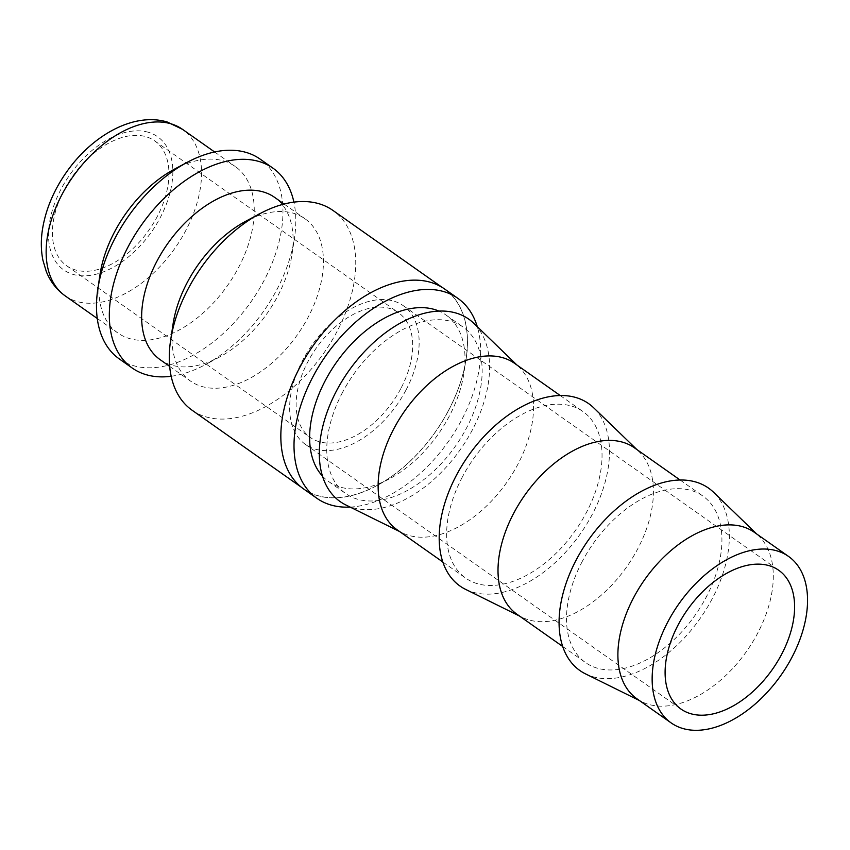 <?xml version="1.0" encoding="UTF-8"?>
<svg xmlns="http://www.w3.org/2000/svg" width="850" height="850" viewBox="0 0 850 850"><rect width="100%" height="100%" fill="white"/><g stroke="black" fill="none" stroke-linecap="round" stroke-linejoin="round"><path stroke-width="0.64" stroke-dasharray="4.25 3.19" d="M192.1 410.231A122.23 74.757 125.2 0 0 336.706 332.074A122.23 74.757 125.2 0 0 332.913 210.407M448.354 410.752A122.23 74.757 -54.8 0 1 303.748 488.909A122.23 74.757 -54.8 0 1 299.954 367.253A122.23 74.757 -54.8 0 1 444.561 289.096A122.23 74.757 -54.8 0 1 448.354 410.752M173.018 324.317A99.312 60.743 125.2 0 0 190.474 381.055A99.312 60.743 125.2 0 0 307.976 317.549A99.312 60.743 125.2 0 0 304.895 218.694A99.312 60.743 125.2 0 0 245.586 221.34M160.183 359.699A99.312 60.743 125.2 0 0 219.481 357.064A99.312 60.743 125.2 0 0 277.674 296.193A99.312 60.743 125.2 0 0 292.06 254.086A99.312 60.743 125.2 0 0 274.592 197.349M171.179 376.274A122.23 74.757 125.2 0 0 205.148 364.746A122.23 74.757 125.2 0 0 276.771 289.829A122.23 74.757 125.2 0 0 294.472 238A122.23 74.757 125.2 0 0 293.898 202.13M119.308 358.934A122.23 74.757 125.2 0 0 263.925 280.776A122.23 74.757 125.2 0 0 260.132 159.12M99.96 274.805A101.851 62.294 125.2 0 0 117.874 332.998A101.851 62.294 125.2 0 0 238.383 267.867A101.851 62.294 125.2 0 0 235.216 166.483A101.851 62.294 125.2 0 0 174.399 169.192M636.926 698.785A101.851 62.294 125.2 0 0 642.026 701.824A101.851 62.294 125.2 0 0 757.435 633.654A101.851 62.294 125.2 0 0 758.838 536.053A101.851 62.294 125.2 0 0 754.269 532.27M585.512 673.88A111.616 68.266 125.2 0 0 711.981 599.186A111.616 68.266 125.2 0 0 713.522 492.235M517.044 614.306A101.851 62.294 125.2 0 0 522.144 617.334A101.851 62.294 125.2 0 0 637.553 549.174A101.851 62.294 125.2 0 0 638.956 451.573A101.851 62.294 125.2 0 0 634.387 447.791M582.388 561.202A101.851 62.294 125.2 0 0 585.544 662.586A101.851 62.294 125.2 0 0 706.053 597.444A101.851 62.294 125.2 0 0 702.897 496.06A101.851 62.294 125.2 0 0 582.388 561.202M465.63 589.39A111.616 68.266 125.2 0 0 592.099 514.696A111.616 68.266 125.2 0 0 593.64 407.756M397.163 529.826A101.851 62.294 125.2 0 0 402.263 532.854A101.851 62.294 125.2 0 0 517.671 464.684A101.851 62.294 125.2 0 0 519.074 367.083A101.851 62.294 125.2 0 0 514.505 363.301M462.506 476.712A101.851 62.294 125.2 0 0 465.662 578.096A101.851 62.294 125.2 0 0 586.171 512.964A101.851 62.294 125.2 0 0 583.015 411.581A101.851 62.294 125.2 0 0 462.506 476.712M345.748 504.911A111.616 68.266 125.2 0 0 472.207 430.217A111.616 68.266 125.2 0 0 473.758 323.266M322.522 476.159A101.851 62.294 125.2 0 0 328.652 481.546A101.851 62.294 125.2 0 0 449.161 416.404A101.851 62.294 125.2 0 0 446.006 315.031A101.851 62.294 125.2 0 0 438.866 311.058M342.624 392.233A101.851 62.294 125.2 0 0 345.78 493.616A101.851 62.294 125.2 0 0 466.289 428.474A101.851 62.294 125.2 0 0 463.133 327.101A101.851 62.294 125.2 0 0 342.624 392.233M444.624 289.011A122.326 74.821 -54.8 0 1 448.418 410.773A122.326 74.821 -54.8 0 1 303.684 488.994M350.158 507.089A122.326 74.821 125.2 0 0 461.592 420.049A122.326 74.821 125.2 0 0 477.296 326.687M64.303 189.731A76.394 46.729 125.2 0 0 66.672 265.763A76.394 46.729 125.2 0 0 157.059 216.92A76.394 46.729 125.2 0 0 154.679 140.877A76.394 46.729 125.2 0 0 64.303 189.731M400.775 388.673A76.394 46.729 -54.8 0 1 310.388 437.516A76.394 46.729 -54.8 0 1 308.019 361.484A76.394 46.729 -54.8 0 1 398.395 312.63A76.394 46.729 -54.8 0 1 400.775 388.673M405.928 390.182A84.883 51.914 -54.8 0 1 305.501 444.454A84.883 51.914 -54.8 0 1 302.866 359.975A84.883 51.914 -54.8 0 1 403.293 305.692A84.883 51.914 -54.8 0 1 405.928 390.182M65.174 295.864A101.851 62.294 125.2 0 0 76.819 301.442A101.851 62.294 125.2 0 0 185.683 230.732A101.851 62.294 125.2 0 0 182.527 129.349M148.304 132.26A81.483 49.842 125.2 0 0 61.211 188.827A81.483 49.842 125.2 0 0 73.047 274.391A81.483 49.842 125.2 0 0 160.151 217.823A81.483 49.842 125.2 0 0 148.304 132.26M301.251 487.156L303.748 488.909M169.671 366.392L190.474 381.055M219.481 357.064L205.148 364.746M97.272 318.484L117.874 332.998M642.026 701.824L639.349 700.496M562.732 646.499L585.544 662.586M522.144 617.334L519.467 616.016M442.85 562.02L465.662 578.096M402.263 532.854L399.585 531.526M328.652 481.546L345.78 493.616M66.672 265.763L310.388 437.516M305.501 444.454L680.956 709.049M403.293 305.692L778.749 570.286M154.679 140.877L398.395 312.63M446.006 315.031L463.133 327.101M519.074 367.083L516.928 365.011M560.192 395.505L583.015 411.581M638.956 451.573L636.809 449.491M680.074 479.984L702.897 496.06M758.838 536.053L756.691 533.981M214.614 151.969L235.216 166.483M292.06 254.086L294.472 238M284.091 204.042L304.895 218.694M442.064 287.332L444.561 289.096"/><path stroke-width="1.27" d="M442.064 287.332L332.913 210.407A122.23 74.757 125.2 0 0 259.919 213.658A122.23 74.757 125.2 0 0 188.307 288.575A122.23 74.757 125.2 0 0 170.606 340.404A122.23 74.757 125.2 0 0 192.1 410.231L301.251 487.156M259.919 213.658L245.586 221.34A99.312 60.743 125.2 0 0 187.393 282.211A99.312 60.743 125.2 0 0 173.018 324.317L170.606 340.404M284.091 204.042L274.592 197.349A99.312 60.743 125.2 0 0 157.101 260.854A99.312 60.743 125.2 0 0 160.183 359.699L169.671 366.392M293.898 202.13A122.23 74.757 125.2 0 0 272.978 168.173A122.23 74.757 125.2 0 0 128.361 246.33A122.23 74.757 125.2 0 0 132.154 367.986A122.23 74.757 125.2 0 0 171.179 376.274M272.978 168.173L260.132 159.12A122.23 74.757 125.2 0 0 187.138 162.361A122.23 74.757 125.2 0 0 115.515 237.278A122.23 74.757 125.2 0 0 97.814 289.106A122.23 74.757 125.2 0 0 119.308 358.934L132.154 367.986M187.138 162.361L174.399 169.192A101.851 62.294 125.2 0 0 114.707 231.625A101.851 62.294 125.2 0 0 99.96 274.805L97.814 289.106M788.524 556.41L754.269 532.27A101.851 62.294 125.2 0 0 633.76 597.401A101.851 62.294 125.2 0 0 636.926 698.785L671.171 722.925A101.851 62.294 125.2 0 0 791.679 657.794A101.851 62.294 125.2 0 0 788.524 556.41A101.851 62.294 125.2 0 0 668.015 621.541A101.851 62.294 125.2 0 0 671.171 722.925M756.691 533.981L713.522 492.235A111.616 68.266 125.2 0 0 576.459 559.459A111.616 68.266 125.2 0 0 585.512 673.88L639.349 700.496M680.074 479.984L634.387 447.791A101.851 62.294 125.2 0 0 513.878 512.922A101.851 62.294 125.2 0 0 517.044 614.306L562.732 646.499M636.809 449.491L593.64 407.756A111.616 68.266 125.2 0 0 456.578 474.98A111.616 68.266 125.2 0 0 465.63 589.39L519.467 616.016M560.192 395.505L514.505 363.301A101.851 62.294 125.2 0 0 393.996 428.442A101.851 62.294 125.2 0 0 397.163 529.826L442.85 562.02M516.928 365.011L473.758 323.266A111.616 68.266 125.2 0 0 336.696 390.501A111.616 68.266 125.2 0 0 345.748 504.911L399.585 531.526M438.866 311.058A101.851 62.294 125.2 0 0 325.497 380.163A101.851 62.294 125.2 0 0 322.522 476.159M316.859 498.281L303.684 488.994A122.326 74.821 -54.8 0 1 299.891 367.232A122.326 74.821 -54.8 0 1 444.624 289.011L457.799 298.297A122.326 74.821 125.2 0 0 313.066 376.518A122.326 74.821 125.2 0 0 316.859 498.281A122.326 74.821 125.2 0 0 350.158 507.089M781.384 654.766A84.883 51.914 -54.8 0 1 680.956 709.049A84.883 51.914 -54.8 0 1 678.321 624.569A84.883 51.914 -54.8 0 1 778.749 570.286A84.883 51.914 -54.8 0 1 781.384 654.766M477.296 326.687A122.326 74.821 125.2 0 0 457.799 298.297M65.174 295.864C56.621 289.723 50.331 281.605 46.282 271.511L42.925 260.27C40.949 250.463 40.8 240.114 42.5 229.224C45.794 209.079 53.964 189.794 67.022 171.381C92.671 135.107 133.822 112.041 167.206 121.996L182.527 129.349A101.851 62.294 125.2 0 0 170.882 123.771A101.851 62.294 125.2 0 0 62.018 194.48A101.851 62.294 125.2 0 0 65.174 295.864L97.272 318.484M182.527 129.349L214.614 151.969"/></g></svg>
